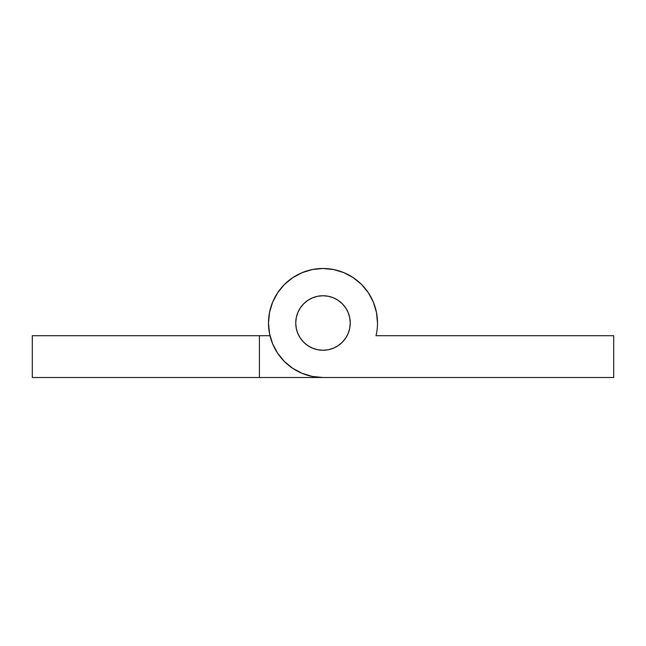 <?xml version="1.0" encoding="UTF-8"?>
<svg xmlns="http://www.w3.org/2000/svg" width="646" height="646" viewBox="0 0 646 646"><rect width="100%" height="100%" fill="white"/><g stroke="black" fill="none" stroke-linecap="round" stroke-linejoin="round"><path stroke-width="0.97" d="M259.409 377.506L259.409 335.718L32.3 335.718L32.3 377.506L323 377.506L259.409 377.506L259.409 335.718L32.3 335.718L32.3 377.506L259.409 377.506M269.996 335.718L259.409 335.718L269.996 335.718M302.142 272.644L312.365 269.543L302.142 272.644L292.719 277.683L284.458 284.458L277.683 292.719L272.644 302.142L269.543 312.365L268.494 323L269.543 333.635L272.644 343.858L277.683 353.281L284.458 361.542L292.719 368.317L302.142 373.356L312.365 376.457L323 377.506A54.506 54.506 0 0 1 268.494 323L268.962 315.886L268.494 323A54.506 54.506 0 0 1 323 268.494A54.506 54.506 0 0 1 377.506 323L376.457 312.365L373.356 302.142L368.317 292.719L361.542 284.458L353.281 277.683L343.858 272.644L353.281 277.683M369.286 294.221L373.356 302.142M350.253 323A27.253 27.253 0 0 1 323 350.253A27.253 27.253 0 0 1 295.747 323L296.272 317.687L297.822 312.567L300.342 307.859L303.733 303.733L307.859 300.342L312.567 297.822L317.687 296.272L323 295.747L328.313 296.272L333.433 297.822L338.141 300.342L342.267 303.733L345.658 307.859L348.178 312.567L349.728 317.687L350.253 323L349.728 328.313L348.178 333.433L345.658 338.141L342.267 342.267L338.141 345.658L333.433 348.178L328.313 349.728L323 350.253L317.687 349.728L312.567 348.178L307.859 345.658L303.733 342.267L300.342 338.141L297.822 333.433L296.272 328.313L295.747 323A27.253 27.253 0 0 1 323 295.747A27.253 27.253 0 0 1 350.253 323A27.253 27.253 0 0 1 323 350.253A27.253 27.253 0 0 1 295.747 323A27.253 27.253 0 0 1 323 295.747A27.253 27.253 0 0 1 350.253 323L349.728 317.687L348.178 312.567L345.658 307.859L342.267 303.733L338.141 300.342L333.433 297.822L328.313 296.272L323 295.747L317.687 296.272L312.567 297.822L307.859 300.342L303.733 303.733L300.342 307.859L297.822 312.567L296.272 317.687L295.747 323L296.272 328.313L297.822 333.433L300.342 338.141L303.733 342.267L307.859 345.658L312.567 348.178L317.687 349.728L323 350.253L328.313 349.728L333.433 348.178L338.141 345.658L342.267 342.267L345.658 338.141L348.178 333.433L349.728 328.313L350.253 323M376.004 335.718A54.506 54.506 0 0 0 377.506 323A54.506 54.506 0 0 1 376.004 335.718L613.7 335.718L376.004 335.718M343.858 272.644L333.635 269.543L323 268.494L312.365 269.543M323 377.506L613.7 377.506L613.7 335.718L613.7 377.506L323 377.506M377.506 323L377.038 315.886L377.506 323M372.645 300.503L368.325 292.727"/></g></svg>
